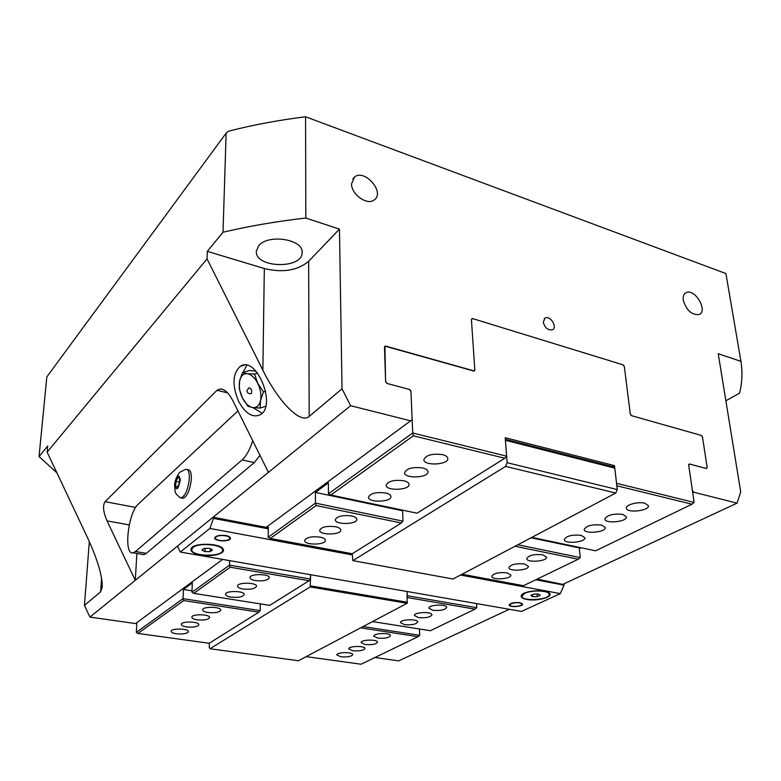 <?xml version="1.0" encoding="UTF-8"?>
<svg xmlns="http://www.w3.org/2000/svg" width="781" height="781" viewBox="0 0 781 781"><rect width="100%" height="100%" fill="white"/><g stroke="black" fill="none" stroke-linecap="round" stroke-linejoin="round"><path stroke-width="1.17" d="M200.561 555.047C192.77 553.436 189.715 551.113 191.413 548.057C194.957 542.58 219.93 543.215 222.985 548.828C226.646 553.348 212.198 557.292 200.561 555.047M526.765 599.466C522.255 598.558 520.468 597.162 521.396 595.268C523.573 590.534 546.671 588.933 549.58 593.326C553.397 597.114 536.762 601.516 526.765 599.466M519.921 602.668L522.567 604.123C523.055 606.759 509.075 607.628 509.212 604.963C510.54 602.971 514.103 602.21 519.921 602.668M225.904 535.571C228.843 536.176 230.356 537.064 230.463 538.255C230.717 541.926 214.238 541.584 214.726 537.933C215.937 535.659 219.666 534.878 225.904 535.571M177.658 546.768L178.058 545.636L213.096 517.227L213.447 518.379L209.904 528.444L180.313 552.05L177.658 546.768M536.508 579.404L563.97 584.637L537.133 579.092M268.293 527.761L213.096 517.227M213.467 517.783L268.293 528.249M213.447 518.379L268.283 528.825M535.737 579.766L564.019 585.154L563.97 584.637M180.313 552.05L521.503 611.406L560.319 593.619L564.019 585.154M209.904 528.444L352.27 554.92M460.536 575.06L560.319 593.619M260.327 603.879L260.229 610.615L258.892 612.158L183.73 600.569L183.047 598.656L183.437 589.46L192.302 582.938L191.941 592.242L229.516 565.141L310.545 579.082L310.526 574.699L310.272 579.795L309.11 580.732L230.2 567.221L229.516 565.141L229.634 560.631M310.545 579.082L310.155 586.951L210.001 648.738L209.24 647.303L209.367 643.153M210.001 648.738L298.41 660.736L407.096 603.293L407.096 591.5L407.252 595.727L476.771 607.686L475.004 609.141L407.331 597.553M407.506 602.278L310.565 585.887M407.096 603.293L310.155 586.951M136.87 622.633L136.314 632.376L137.925 633.44L209.181 643.271L258.892 612.158M255.407 580.595C251.941 579.961 250.135 578.975 249.998 577.657C249.608 573.508 269.875 573.654 269.299 577.774C267.776 580.42 263.148 581.357 255.407 580.595M432.869 610.303L428.886 608.184C428.3 604.66 446.957 603.869 446.654 607.423C445.014 609.961 440.416 610.918 432.869 610.303M176.428 633.782C173.031 633.245 171.264 632.425 171.137 631.321C170.863 628.07 189.002 628.461 188.406 631.692C187.137 633.655 183.144 634.348 176.428 633.782M186.62 626.918C183.213 626.372 181.436 625.532 181.299 624.4C181.026 621.032 199.428 621.403 198.833 624.741C197.544 626.792 193.463 627.514 186.62 626.918M197.144 619.831C193.717 619.274 191.941 618.406 191.804 617.244C191.511 613.768 210.206 614.11 209.611 617.566C208.283 619.694 204.124 620.446 197.144 619.831M208.019 612.509C204.583 611.933 202.796 611.045 202.669 609.854C202.357 606.261 221.345 606.573 220.75 610.146C219.383 612.363 215.136 613.153 208.019 612.509M230.893 597.104C227.437 596.499 225.65 595.561 225.504 594.312C225.162 590.456 244.765 590.69 244.18 594.526C242.745 596.948 238.312 597.807 230.893 597.104M242.94 589.001C239.474 588.376 237.678 587.419 237.531 586.131C237.17 582.128 257.105 582.323 256.519 586.306C255.036 588.825 250.516 589.723 242.94 589.001M340.838 656.792L336.816 654.947C336.396 652.106 353.11 651.784 352.729 654.634C351.372 656.557 347.408 657.28 340.838 656.792M352.797 650.749L348.775 648.865C348.336 645.936 365.303 645.575 364.932 648.513C363.536 650.505 359.494 651.256 352.797 650.749M365.127 644.52L361.105 642.597C360.646 639.59 377.867 639.161 377.506 642.197C376.071 644.266 371.951 645.047 365.127 644.52M377.838 638.106L373.816 636.144C373.338 633.04 390.822 632.551 390.471 635.675C389.006 637.833 384.789 638.643 377.838 638.106M404.47 624.644L400.468 622.603C399.94 619.304 417.981 618.679 417.659 622.008C416.107 624.351 411.714 625.23 404.47 624.644M418.44 617.586L414.447 615.506C413.881 612.099 432.235 611.396 431.922 614.842C430.321 617.273 425.83 618.191 418.44 617.586M306.142 656.645L361.086 664.221L418.03 636.691L360.646 627.846M136.314 632.376L183.047 598.656L260.229 610.615M363.097 626.547L419.709 635.314L418.03 636.691M183.437 589.46L191.999 590.817M419.446 628.988L419.709 635.314M191.941 592.242L193.756 593.375L269.748 605.363L309.11 580.732M372.498 621.578L430.39 630.716L475.004 609.141M476.517 603.576L476.771 607.686M193.756 593.375L230.2 567.221M137.925 633.44L183.73 600.569M614.764 468.102L505.414 440.299L506.635 456.182L504.819 458.262L413.354 435.798L412.71 432.986L506.644 456.172L507.142 462.713L505.619 466.394L352.836 560.631L453.039 579.014L615.76 493.026L617.283 489.56L614.481 465.632L612.685 466.638L614.764 468.102L616.551 483.302L694.114 502.447L691.956 504.223L616.844 485.772M352.836 560.631L352.251 553.739L270.285 538.46L268.186 537.25L268.303 527.048L267.532 527.614M403.299 510.305L402.596 510.754L402.986 521.142L401.366 522.997L316.139 505.561L315.465 503.14L315.397 492.411L328.352 482.892L328.469 493.758L330.802 495.037L417.034 513.195L504.819 458.262M507.142 462.713L617.283 489.56M615.76 493.026L505.619 466.394M505.336 439.293L612.685 466.638M506.644 456.172L505.209 437.721L614.481 465.632M328.469 493.758L412.71 432.986L410.933 391.125L409.625 389.485L387.249 383.52L385.599 381.45L384.477 347.34L385.999 346.178L474.379 370.995L474.838 370.106L471.421 319.663L472.739 318.619L622.935 364.795L624.341 366.582L630.316 414.203L631.458 415.648L701.162 435.378L702.529 437.126L707.117 467.311L706.17 468.454L689.457 464.002L688.676 464.929L694.114 502.447M507.006 572.844L510.862 575.109C511.555 579.141 491.581 580.361 491.776 576.28C493.641 573.264 498.708 572.122 507.006 572.844M320.015 537.103C323.461 537.826 325.247 538.9 325.394 540.345C325.872 545.177 304.17 545.343 304.649 540.501C306.377 537.328 311.492 536.186 320.015 537.103M644.813 503.218L648.435 505.727C649.519 510.872 626.421 513.381 626.372 508.148C625.542 504.79 638.106 501.392 644.813 503.218M622.76 514.367L626.421 516.837C627.426 521.806 604.855 524.071 604.855 519.023C607.14 515.001 613.114 513.449 622.76 514.367M601.575 525.066L605.275 527.507C606.212 532.3 584.139 534.35 584.168 529.489C586.375 525.662 592.174 524.188 601.575 525.066M581.201 535.366L584.94 537.767C585.818 542.395 564.204 544.25 564.282 539.554C566.41 535.912 572.053 534.516 581.201 535.366M542.727 554.803L546.524 557.136C547.305 561.451 526.55 562.964 526.697 558.591C528.678 555.281 534.019 554.012 542.727 554.803M524.539 563.989L528.366 566.284C529.098 570.462 508.753 571.819 508.919 567.592C510.842 564.429 516.046 563.228 524.539 563.989M442.515 454.62C445.863 455.489 447.63 456.778 447.816 458.486C448.636 464.929 423.556 466.159 423.849 459.658C426.026 455.059 432.244 453.38 442.515 454.62M422.697 467.965C426.065 468.815 427.842 470.064 428.017 471.734C428.779 477.913 404.246 478.929 404.587 472.71C406.686 468.356 412.719 466.774 422.697 467.965M403.728 480.735C407.126 481.555 408.902 482.785 409.078 484.415C409.771 490.331 385.775 491.161 386.146 485.206C388.177 481.086 394.034 479.602 403.728 480.735M385.57 492.957C388.977 493.768 390.764 494.959 390.93 496.55C391.574 502.232 368.076 502.886 368.476 497.185C370.438 493.28 376.139 491.874 385.57 492.957M351.46 515.929C354.896 516.69 356.683 517.823 356.839 519.345C357.386 524.568 334.834 524.959 335.283 519.707C337.119 516.192 342.508 514.933 351.46 515.929M335.43 526.726C338.866 527.468 340.653 528.571 340.799 530.055C341.317 535.083 319.195 535.346 319.663 530.309C321.44 526.97 326.692 525.769 335.43 526.726M531.841 537.377L595.63 550.81L691.956 504.223M462.088 574.24L523.495 585.691L578.272 559.206L515.03 546.261M580.029 547.52L579.248 547.911L531.08 537.777M402.596 510.754L315.397 492.411M579.248 547.911L580.234 557.585L517.862 544.767M402.986 521.142L315.465 503.14L268.186 537.25M580.234 557.585L578.272 559.206M316.139 505.561L270.285 538.46M401.366 522.997L352.231 553.749M413.354 435.798L330.802 495.037M472.739 318.619L471.421 319.663M725.871 400.79L739.578 393.155C742.175 382.788 742.633 372.195 740.944 361.369L718.208 353.695L740.71 491.942L737.069 503.13L693.782 492.225L692.376 490.419L688.715 465.222L689.691 464.07L706.405 468.522L707.156 467.604L702.49 436.843L701.397 435.447L631.702 415.726L630.277 413.91L624.302 366.299L623.179 364.873L472.456 318.531L471.402 319.37L474.819 369.803L473.471 370.936L384.916 346.139L385.609 381.782L386.927 383.442L409.312 389.397L410.943 391.447L412.143 419.553L410.63 420.832L350.63 405.7L342.029 388.821L309.188 416.439C300.558 424.474 278.563 402.02 262.865 370.184L207.043 258.862L207.326 251.355L264.329 268.547C282.81 272.959 297.59 270.538 308.651 261.293L339.462 229.106L305.82 218.036C276.962 221.316 249.364 226.051 223.015 232.23L207.326 251.355M258.677 245.771L256.314 251.345C255.045 268.254 302.979 269.299 302.101 252.409C303.477 239.23 267.981 233.646 258.677 245.771M339.462 229.106L342.029 388.821M101.579 578.096L100.603 591.813L102.291 587.107C102.409 575.997 97.566 559.694 87.765 538.197L47.143 452.131L47.729 445.99L39.05 456.573L56.896 472.798M89.327 541.575L84.446 605.392L100.603 591.813M222.634 559.411L135.591 623.57L89.922 617.097L350.63 405.7M266.136 527.351L410.63 420.832M688.666 464.597L689.691 464.07M579.326 548.672L581.181 547.764M692.708 492.752L693.782 492.225M509.349 609.287L398.681 660.882L374.958 657.514M563.384 584.1L737.069 503.13M39.05 456.573L46.831 376.901L226.129 133.16L223.015 232.23M305.82 218.036L305.576 116.779C278.837 120.089 253.181 124.882 228.628 131.149L226.129 133.16M47.143 452.131L207.043 258.862M305.576 116.779L725.92 273.565L740.915 361.164M351.548 183.867L354.457 177.062C364.639 168.393 385.511 192.634 374.197 199.956C367.285 205.754 351.245 194.44 351.548 183.867M683.268 300.236C682.77 296.331 683.765 293.783 686.235 292.582C695.051 288.218 708.465 311.394 698.956 314.587C691.634 315.075 686.411 310.291 683.268 300.236M543.254 322.143C544.826 327.795 547.842 330.363 552.284 329.836C557.917 327.678 550.429 315.192 545.167 317.974L543.254 322.143M89.922 617.097L84.446 605.392M252.859 407.594L262.123 413.227M246.806 365.293L243.037 372.43M265.667 406.266L260.102 408.082L252.78 407.584L248.007 406.305L242.403 397.9L239.269 388.743L239.591 381.099C238.713 386.488 239.65 392.082 242.403 397.9C245.351 403.552 248.807 406.774 252.78 407.584C256.705 407.965 259.292 405.583 260.551 400.438C261.518 395.02 260.59 389.319 257.759 383.344C254.713 377.584 251.189 374.363 247.186 373.689C243.272 373.474 240.743 375.944 239.591 381.099L242.403 372.625L249.471 370.506L256.07 371.239M238.664 401.444C231.928 385.228 232.504 373.494 240.392 366.26C256.295 355.121 277.099 405.759 260.288 414.76C252.683 418.128 245.468 413.696 238.664 401.444M251.16 393.526C248.709 394.044 247.294 393.068 246.913 390.617L248.836 387.874C251.394 388.391 252.224 390.227 251.336 393.399L250.681 393.683M242.403 372.625L247.186 373.689L254.528 374.011L257.759 383.344L263.49 391.925L260.551 400.438L260.102 408.082M257.613 373.074L254.528 374.011M265.686 391.232L263.49 391.925M136.87 553.446L135.289 580.312L107.046 520.888C103.199 511.897 102.536 505.492 105.084 501.666L217.02 390.285L220.437 388.889C224.791 389.319 228.911 393.194 232.767 400.516L268.42 472.359M252.702 440.679C249.813 449.739 246.288 456.153 242.12 459.911L135.523 551.523L133.082 552.802C123.3 555.418 128.084 512.512 138.344 504.048L237.922 410.913M142.015 554.325L143.85 554.637L146.33 553.368L254.323 462.567L259.966 455.333M179.318 483.273L177.365 487.324L175.686 486.436L175.94 481.545L177.873 477.503L179.562 478.353L179.318 483.273M175.94 481.545L179.366 482.238M175.686 486.436L177.609 486.827M181.963 498.083L183.174 498.317C187.45 496.111 190.173 489.658 191.335 478.958C191.472 472.837 190.339 469.762 187.928 469.713L187.128 469.547M179.464 497.282L181.172 497.927C185.439 495.71 188.153 489.248 189.324 478.538C189.461 472.427 188.338 469.342 185.937 469.293M174.915 484.776C176.291 491.405 178.107 489.814 180.352 480.012C178.956 473.442 177.141 475.033 174.915 484.776M537.113 594.019L537.328 596.625L532.662 596.704L530.865 595.444L533.755 594.087L538.451 593.999L540.227 595.268L537.328 596.625M532.496 594.673L532.662 596.704M524.705 593.375C531.734 589.723 549.531 590.465 549.199 594.37C550.215 599.847 521.688 601.79 521.923 596.245L524.705 593.375M548.594 592.535L549.199 594.37M521.923 596.245L522.216 594.37M210.372 548.818L210.284 551.552L204.993 551.65L201.849 550.068L204.017 548.389L209.347 548.301L212.471 549.892L210.284 551.552M205.1 548.369L204.993 551.65M193.014 547.481C198.764 542.239 223.61 544.65 222.546 550.283C222.995 557.273 190.779 556.521 191.736 549.531L193.014 547.481M221.843 547.696L222.546 550.283M191.736 549.531L192.614 547.003M510.999 603.693C516.524 602.151 520.185 602.346 521.991 604.269C522.02 606.573 510.081 607.315 509.808 605.041L510.999 603.693M216.044 536.918C218.924 534.35 230.785 535.668 229.77 538.431C229.429 541.545 215.546 541.253 215.41 538.129L216.044 536.918M474.838 370.106L473.647 370.985M689.457 464.002L688.715 464.392M308.651 261.293L309.188 416.439M264.329 268.547L262.865 370.184M384.467 347.125L385.677 346.09M471.402 319.37L472.456 318.531M706.668 467.848L707.156 467.604M107.046 520.888L129.236 524.91M217.02 390.285L227.564 392.863M105.084 501.666L135.669 507.445M254.323 462.567L242.12 459.911M135.523 551.523L146.33 553.368M192.341 547.305L191.413 548.057M222.107 548.037L222.985 548.828M522.138 594.497L521.396 595.268M548.721 592.662L549.58 593.326M544.162 318.716L545.167 317.974M240.392 366.26L244.365 365.088M684.81 293.539L686.235 292.582M352.846 178.82L354.457 177.062M220.437 388.889L223.171 389.563M133.082 552.802L143.85 554.637M183.174 498.317L181.172 497.927M180.499 497.897C173.782 492.733 175.403 491.932 174.593 485.636C174.514 479.075 179.825 471.47 180.255 472.017L185.224 469.508M521.991 604.269L522.147 603.479M509.808 605.041L509.524 604.279M229.77 538.431L230.102 537.367M215.41 538.129L215.136 537.064"/></g></svg>
